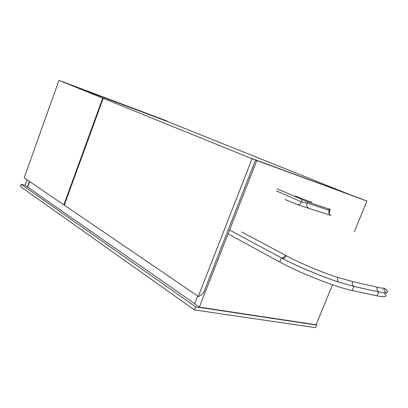 <?xml version="1.0" encoding="UTF-8"?>
<svg xmlns="http://www.w3.org/2000/svg" width="408" height="408" viewBox="0 0 408 408"><rect width="100%" height="100%" fill="white"/><g stroke="black" fill="none" stroke-linecap="round" stroke-linejoin="round"><path stroke-width="0.61" d="M295.412 195.978L309.611 201.634C311.809 202.358 312.263 202.388 310.973 201.731L310.85 202.026M384.076 288.048C387.676 290.7 388.498 292.276 386.539 292.776C385.162 293.061 382.556 292.781 378.711 291.934L353.925 286.426L338.38 281.994C320.647 276.216 296.958 266.215 282.438 258.453L229.566 230.036M330.949 215.501L298.07 204.908L285.09 199.497M241.76 231.999L286.411 255.806C299.783 262.992 321.356 272.177 337.763 277.42L352.415 281.52L377.063 287.176C380.48 287.997 382.77 288.298 383.938 288.079C383.734 290.195 384.601 291.761 386.539 292.776C388.294 292.205 387.447 290.639 384.005 288.068M383.846 292.811C388.186 296.621 385.927 297.646 377.058 295.877L352.216 290.537C335.876 287.242 299.1 272.748 279.791 262.033L228.077 233.84M337.763 277.42C337.222 279.628 337.426 281.153 338.38 281.994C320.56 276.124 296.988 266.189 282.438 258.453C283.892 258.626 285.218 257.744 286.411 255.806M277.165 188.868L307.55 201.863L329.613 209.233L330.133 209.253L329.093 208.774M276.369 190.868L301.283 201.827L307.091 203L329.164 210.329C330.052 210.671 330.149 210.859 329.465 210.9L329.159 213.986M298.07 204.908C299.457 204.653 300.528 203.628 301.283 201.827L302.114 199.752M307.55 201.863L307.091 203C306.418 205.3 306.862 206.989 308.428 208.054M329.613 209.233L329.164 210.329C328.389 212.517 328.777 214.129 330.322 215.174M194.427 309.922L20.4 186.502L21.18 184.309L195.631 306.836L194.427 309.922L315.527 327.655L316.593 325.059L316.083 324.753L199.374 307.127L256.79 160.507L251.491 158.36L359.091 198.053M25.097 185.298L21.18 184.309M195.631 306.836L316.593 325.059M74.98 86.756L167.081 121.365L349.6 194.504M316.083 324.753L332.515 284.789M354.363 231.652L366.94 201.062L256.79 160.507M199.374 307.127L194.662 303.838L197.712 296.03M359.106 198.007L366.94 201.062M163.679 120.09L163.781 119.819L62.154 81.539L164.342 119.983L167.173 121.115L164.674 120.176L164.582 120.426M29.646 181.545L27.657 187.099L27.402 187.032L29.417 181.392M27.402 187.032L25.061 185.395L27.061 179.785M163.781 119.819L164.674 120.176M27.657 187.099L194.713 303.705M255.515 160.012L203.408 293.163L198.885 296.509L198.278 296.412L252.067 158.743L103.224 98.318L252.067 158.743M198.278 296.412L64.296 205.148L103.224 98.318M64.362 204.969L63.852 204.847L102.729 98.119L58.946 80.345L102.729 98.119M63.852 204.847L24.179 177.827L58.946 80.345M352.415 281.52C351.987 283.626 352.486 285.263 353.925 286.426L352.216 290.537M285.483 255.306C284.284 257.229 282.938 258.106 281.444 257.922L279.791 262.033M377.063 287.176C376.671 289.211 377.221 290.792 378.711 291.934L377.058 295.877M330.082 209.381L329.608 210.543"/></g></svg>
